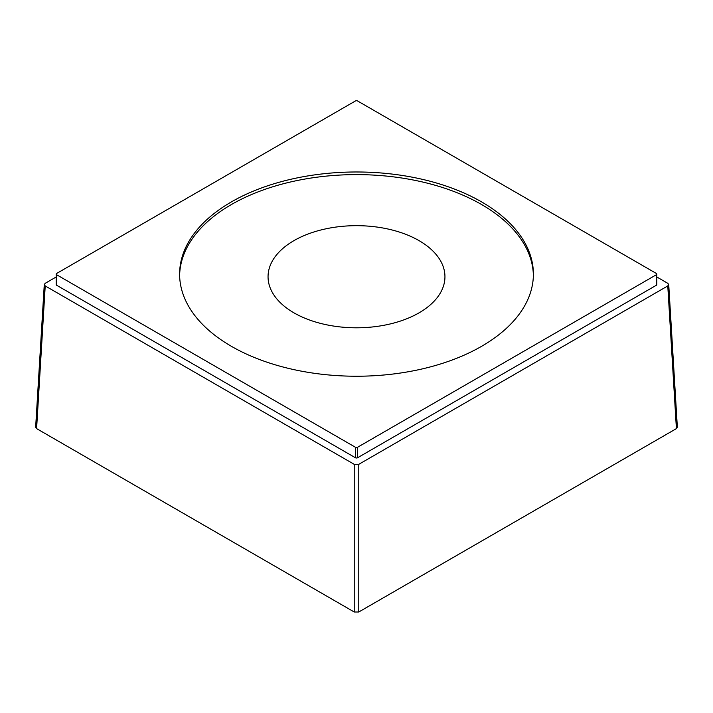 <?xml version="1.0" encoding="UTF-8"?>
<svg xmlns="http://www.w3.org/2000/svg" width="713" height="713" viewBox="0 0 713 713"><rect width="100%" height="100%" fill="white"/><g stroke="black" fill="none" stroke-linecap="round" stroke-linejoin="round"><path stroke-width="1.07" d="M419.039 240.629A88.448 51.069 0 0 0 322.65 229.559A88.448 51.069 0 0 0 268.052 276.733A88.448 51.069 0 0 0 293.961 312.847A88.448 51.069 0 0 0 390.35 323.916A88.448 51.069 0 0 0 444.948 276.733A88.448 51.069 0 0 0 419.039 240.629M533.377 275.423A176.895 102.128 0 0 0 423.139 182.136A176.895 102.128 0 0 0 231.422 204.524A176.895 102.128 0 0 0 179.623 275.423M231.422 201.895A176.895 102.128 0 0 0 179.605 274.113A176.895 102.128 0 0 0 288.81 368.461A176.895 102.128 0 0 0 481.578 346.322A176.895 102.128 0 0 0 533.395 274.113A176.895 102.128 0 0 0 424.19 179.756A176.895 102.128 0 0 0 231.422 201.895M355.359 101.005L56.666 273.453A1.604 0.927 0 0 0 56.202 274.113A1.604 0.927 0 0 0 56.666 274.763L355.359 447.22A1.604 0.927 0 0 0 357.641 447.22L656.334 274.763A1.604 0.927 0 0 0 656.798 274.113A1.604 0.927 0 0 0 656.334 273.453L357.641 101.005A1.604 0.927 0 0 0 355.359 101.005M677.341 427.158L676.405 428.611L358.773 611.995L354.227 611.995L36.595 428.611L35.659 427.158M56.666 274.763L56.666 285.271A1.604 0.927 180 0 1 56.202 284.612L56.202 274.113M56.666 285.271L355.359 457.719A1.604 0.927 180 0 0 357.641 457.719L656.334 285.271A1.604 0.927 180 0 0 656.798 284.612L656.798 274.113M56.202 276.965L45.222 283.302L44.277 284.549L45.222 285.931L354.227 464.332L358.773 464.332L667.778 285.931L668.723 284.549L667.778 283.302L656.798 276.965M355.359 447.22L355.359 457.719M357.641 447.22L357.641 457.719M656.334 274.763L656.334 285.271M354.227 611.995L354.227 464.332M358.773 611.995L358.773 464.332M676.405 428.611L667.778 285.931M36.595 428.611L45.222 285.931M677.35 427.23L668.723 284.549M35.65 427.23L44.277 284.549"/></g></svg>
